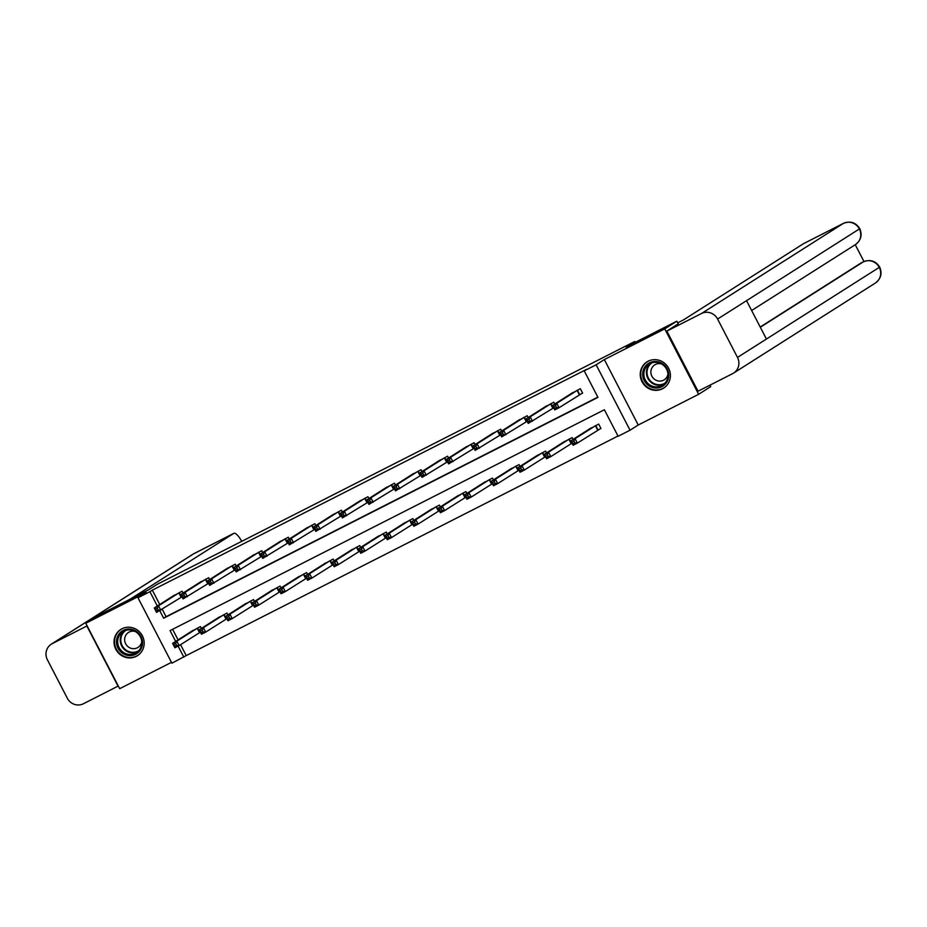 <?xml version="1.0" encoding="UTF-8"?>
<svg xmlns="http://www.w3.org/2000/svg" width="927" height="927" viewBox="0 0 927 927"><rect width="100%" height="100%" fill="white"/><g stroke="black" fill="none" stroke-linecap="round" stroke-linejoin="round"><path stroke-width="1.39" d="M136.257 656.351A15.539 14.89 -122.4 0 0 137.439 655.679A15.539 14.89 -122.4 0 0 142.04 635.192A15.539 14.89 -122.4 0 0 121.958 628.773A15.539 14.89 -122.4 0 0 120.777 629.445A15.539 14.89 -122.4 0 0 116.176 649.931A15.539 14.89 -122.4 0 0 136.257 656.351M662.469 388.784A15.539 14.89 -122.4 0 0 663.651 388.112A15.539 14.89 -122.4 0 0 668.251 367.613A15.539 14.89 -122.4 0 0 648.17 361.194A15.539 14.89 -122.4 0 0 646.988 361.866A15.539 14.89 -122.4 0 0 642.376 382.364A15.539 14.89 -122.4 0 0 662.469 388.784M180.568 644.682L186.223 655.586L171.901 663.176L137.984 597.753L149.896 591.693L157.335 606.026M635.215 342.353L634.763 341.484L157.231 584.311L148.54 589.815L97.833 615.609L85.771 623.268L119.687 688.68L171.472 662.353M709.943 385.157L710.708 386.629L698.645 394.288L664.74 328.865L604.323 359.583L596.131 364.798L630.036 430.209L618.124 436.269L604.369 409.746L170.058 630.592L175.655 641.391M604.323 359.583L638.239 425.006L698.645 394.288M638.239 425.006L630.036 430.209M186.223 655.586L617.996 436.026M634.763 341.484L626.084 346.999L676.803 321.205L678.193 323.905M676.803 321.205L664.74 328.865M172.596 629.306L178.077 639.862M598.205 429.896L600.951 428.494L598.668 424.079L588.599 429.549M573.071 439.421L572.11 437.579L562.052 443.048M546.524 452.921L545.563 451.078L535.505 456.547M519.966 466.42L519.016 464.578L508.958 470.047M493.419 479.919L492.469 478.077L482.399 483.546M466.872 493.419L465.922 491.577L455.852 497.057M440.325 506.918L439.375 505.076L429.305 510.557M413.778 520.418L412.828 518.575L402.758 524.056M387.231 533.917L386.269 532.075L376.211 537.556M360.673 547.417L359.722 545.574L349.664 551.055M334.126 560.916L333.175 559.074L323.117 564.555M307.579 574.416L306.628 572.573L296.559 578.054M281.032 587.915L280.081 586.073L270.012 591.553M254.485 601.414L253.535 599.572L243.465 605.053M227.938 614.914L226.976 613.071L216.918 618.552M201.391 628.413L200.429 626.571L190.371 632.052M159.78 610.754L163.65 618.216L597.961 397.37L584.207 370.846L586.629 369.317L152.318 590.163L159.745 604.497M162.248 609.317L166.06 616.687L597.834 397.127M579.873 394.531L582.62 393.141L580.337 388.714L570.267 394.195M554.74 404.056L553.79 402.214L543.72 407.695M553.326 408.031L528.239 423.396L525.945 418.981L546.362 406.014M528.193 417.556L527.231 415.713L517.173 421.194M526.768 421.53L501.692 436.895L499.398 432.48L519.78 419.502M501.646 431.055L500.684 429.213L490.626 434.693M500.221 435.041L475.145 450.395L472.851 445.98L493.234 433.002M475.087 444.554L474.137 442.712L464.079 448.193M473.674 448.541L448.598 463.894L446.304 459.479L466.721 446.513M448.541 458.054L447.59 456.211L437.521 461.692M447.127 462.04L422.04 477.393L419.757 472.979L440.163 460.012M421.994 471.553L421.043 469.711L410.974 475.192M420.58 475.539L395.493 490.893L393.21 486.478L413.581 473.5M395.447 485.053L394.496 483.21L384.427 488.691M394.033 489.039L368.946 504.392L366.652 499.977L387.034 486.999M368.9 498.552L367.938 496.71L357.88 502.191M342.353 512.052L341.391 510.209L331.333 515.69M340.927 516.038L315.852 531.391L313.558 526.976L333.975 514.01M315.794 525.551L314.844 523.709L304.786 529.19M314.38 529.537L289.305 544.891L287.011 540.476L307.428 527.509M289.247 539.05L288.297 537.208L278.227 542.689M287.834 543.037L262.747 558.39L260.464 553.975L280.846 541.009M262.7 552.55L261.75 550.708L251.68 556.188M236.153 566.049L235.203 564.207L225.134 569.688M234.74 570.035L209.653 585.4L207.358 580.974L227.775 568.008M209.606 579.549L208.656 577.718L198.587 583.187M208.193 583.535L183.106 598.9L180.811 594.474L201.229 581.507M183.059 593.048L182.098 591.217L172.04 596.687M181.634 597.034L156.559 612.399L154.264 607.973L174.647 595.007M137.984 597.753L146.188 592.55L85.771 623.268M152.318 590.163L149.896 591.693M584.207 370.846L596.131 364.798M178.111 646.119L183.813 657.116M166.06 616.687L163.65 618.216M572.909 392.503L552.492 405.481L556.756 403.315L559.039 407.729L554.786 409.896L552.492 405.481L554.752 408.32L556.455 407.451L555.54 405.69L553.836 406.547M577.579 390.116L556.756 403.315L555.54 405.69M582.562 393.025L559.039 407.729L556.455 407.451M554.786 409.896L554.752 408.32M591.206 427.868L570.823 440.835L575.076 438.68L577.37 443.094L600.893 428.39M574.786 442.816L577.37 443.094L573.118 445.261L570.823 440.835L573.083 443.685L574.786 442.816L573.871 441.055L572.168 441.912M573.871 441.055L575.076 438.68L595.91 425.481M573.083 443.685L573.118 445.261M644.601 367.324A13.453 12.885 57.6 0 1 662.562 363.72A13.453 12.885 57.6 0 1 666.803 382.156A13.453 12.885 57.6 0 1 648.842 385.771A13.453 12.885 57.6 0 1 644.601 367.324M666.223 381.46A12.457 11.924 -122.4 0 0 649.271 364.079A12.457 11.924 -122.4 0 0 647.544 383.094A12.457 11.924 -122.4 0 0 666.223 381.46M661.635 363.975A8.864 8.494 -122.4 0 0 653.477 378.401A8.864 8.494 -122.4 0 0 667.973 373.963M650.001 360.418A15.435 14.786 -122.4 0 0 647.428 361.715A15.435 14.786 -122.4 0 0 642.956 366.235A15.435 14.786 -122.4 0 0 645.285 385.284A15.435 14.786 -122.4 0 0 663.975 387.776A15.435 14.786 -122.4 0 0 666.246 385.991M118.389 634.902A13.453 12.885 57.6 0 1 136.35 631.287A13.453 12.885 57.6 0 1 140.591 649.734A13.453 12.885 57.6 0 1 122.631 653.338A13.453 12.885 57.6 0 1 118.389 634.902M140.012 649.027A12.457 11.924 -122.4 0 0 123.059 631.658A12.457 11.924 -122.4 0 0 121.333 650.661A12.457 11.924 -122.4 0 0 140.012 649.027M135.423 631.542A8.864 8.494 -122.4 0 0 127.266 645.98A8.864 8.494 -122.4 0 0 141.761 641.53M123.789 627.996A15.435 14.786 -122.4 0 0 121.217 629.282A15.435 14.786 -122.4 0 0 116.744 633.801A15.435 14.786 -122.4 0 0 119.073 652.851A15.435 14.786 -122.4 0 0 137.764 655.354A15.435 14.786 -122.4 0 0 140.035 653.57M677.66 322.874L683.466 319.919L803.558 243.65A11.958 3.418 -117 0 1 803.639 243.604A11.958 3.418 -117 0 1 803.721 243.569M737.486 357.416L766.432 339.039L746.536 300.672L717.602 319.05L737.486 357.416A12.248 11.738 -122.4 0 1 732.654 373.616L698.031 391.217L666.861 331.101L678.17 323.859M717.602 319.05A12.248 11.738 -122.4 0 0 701.496 313.5L666.861 331.101M863.987 261.541L855.25 244.705M760.21 327.034L860.928 263.071A11.958 3.418 -117 0 1 861.009 263.025A11.958 3.418 -117 0 1 861.102 262.99M746.536 300.672L859.792 228.691C862.423 235.052 860.974 240.348 855.459 244.577A12.248 11.738 -122.4 0 0 859.399 228.992A12.248 11.738 -122.4 0 0 843.292 223.442L803.558 243.65M760.325 327.254L863.234 261.901A12.248 11.738 -122.4 0 1 879.283 267.37L879.688 267.057C882.377 273.453 880.94 278.772 875.389 283.025A12.248 11.738 -122.4 0 0 879.283 267.37L766.432 339.039M241.738 541.333A11.958 3.418 63 0 0 233.859 533.326A11.958 3.418 63 0 0 233.778 533.373L194.044 553.581L52.248 643.639L87.126 625.864M52.248 643.639A12.248 11.738 -122.4 0 0 47.416 659.827L67.3 698.193A12.248 11.738 -122.4 0 0 83.407 703.755L118.042 686.142L86.871 626.026M130.278 599.109L233.778 533.373M527.289 420.058L525.945 418.981L530.198 416.814L532.492 421.229L529.908 420.951L528.993 419.189L527.289 420.058L528.205 421.82L529.908 420.951M551.032 403.616L530.198 416.814L528.993 419.189M528.239 423.396L528.205 421.82M500.731 433.558L499.398 432.48L503.651 430.313L505.945 434.74L503.349 434.45L502.434 432.689L500.731 433.558L501.658 435.319L503.349 434.45M524.485 417.115L503.651 430.313L502.434 432.689M501.692 436.895L501.658 435.319M564.659 441.368L544.276 454.334L548.529 452.179L550.823 456.594L572.04 443.176M548.228 456.316L550.823 456.594L546.571 458.761L544.276 454.334L546.536 457.185L548.228 456.316L547.312 454.554L545.621 455.412M547.312 454.554L548.529 452.179L569.363 438.981M546.536 457.185L546.571 458.761M538.147 454.867L517.73 467.834L521.982 465.678L524.276 470.093L545.493 456.675M521.681 469.815L524.276 470.093L520.024 472.26L517.73 467.834L519.977 470.684L521.681 469.815L520.765 468.054L519.062 468.911M520.765 468.054L521.982 465.678L542.816 452.48M519.977 470.684L520.024 472.26M474.184 447.057L472.851 445.98L477.104 443.813L479.398 448.239L476.802 447.95L475.887 446.188L474.184 447.057L475.099 448.819L476.802 447.95M497.938 430.615L477.104 443.813L475.887 446.188M475.145 450.395L475.099 448.819M447.637 460.557L446.304 459.479L450.557 457.312L452.851 461.739L450.255 461.461L449.34 459.688L447.637 460.557L448.552 462.318L450.255 461.461M471.38 444.114L450.557 457.312L449.34 459.688M448.598 463.894L448.552 462.318M421.09 474.056L419.757 472.979L424.01 470.812L426.304 475.238L423.709 474.96L422.793 473.187L421.09 474.056L422.005 475.818L423.709 474.96M444.833 457.614L424.01 470.812L422.793 473.187M422.04 477.393L422.005 475.818M511.6 468.367L491.183 481.345L495.435 479.178L497.729 483.593L518.946 470.174M495.134 483.315L497.729 483.593L493.477 485.76L491.183 481.345L493.431 484.184L495.134 483.315L494.218 481.553L492.515 482.411M494.218 481.553L495.435 479.178L516.258 465.98M493.431 484.184L493.477 485.76M485.018 481.866L464.636 494.844L468.888 492.677L471.183 497.092L492.399 483.674M468.587 496.814L471.183 497.092L466.918 499.259L464.636 494.844L466.884 497.683L468.587 496.814L467.671 495.053L465.968 495.91M467.671 495.053L468.888 492.677L489.711 479.479M466.884 497.683L466.918 499.259M458.459 495.366L438.089 508.344L442.341 506.177L444.624 510.592L465.841 497.185M442.04 510.313L444.624 510.592L440.371 512.758L438.089 508.344L440.337 511.183L442.04 510.313L441.125 508.552L439.421 509.41M441.125 508.552L442.341 506.177L463.164 492.979M440.337 511.183L440.371 512.758M394.543 487.556L393.21 486.478L397.463 484.311L399.746 488.738L397.162 488.459L396.246 486.687L394.543 487.556L395.458 489.317L397.162 488.459M418.286 471.113L397.463 484.311L396.246 486.687M395.493 490.893L395.458 489.317M431.947 508.865L411.53 521.843L415.794 519.676L418.077 524.091L439.294 510.684M415.493 523.813L418.077 524.091L413.824 526.258L411.53 521.843L413.79 524.682L415.493 523.813L414.578 522.052L412.874 522.909M414.578 522.052L415.794 519.676L436.617 506.478M413.79 524.682L413.824 526.258M367.996 501.055L366.652 499.977L370.916 497.811L373.199 502.237L370.615 501.959L369.699 500.186L367.996 501.055L368.911 502.816L370.615 501.959M391.739 484.612L370.916 497.811L369.699 500.186M368.946 504.392L368.911 502.816M405.4 522.365L384.983 535.342L389.236 533.176L391.53 537.59L412.747 524.184M388.946 537.312L391.53 537.59L387.277 539.757L384.983 535.342L387.243 538.181L388.946 537.312L388.019 535.551L386.327 536.409M388.019 535.551L389.236 533.176L410.07 519.977M387.243 538.181L387.277 539.757M367.868 502.318L342.399 517.892L340.105 513.477L360.464 500.545M341.449 514.555L340.105 513.477L344.357 511.31L346.652 515.736L344.068 515.458L343.141 513.685L341.449 514.555L342.364 516.316L344.068 515.458M365.192 498.112L344.357 511.31L343.141 513.685M342.399 517.892L342.364 516.316M378.819 535.864L358.436 548.842L362.689 546.675L364.983 551.09L386.2 537.683M362.387 550.812L364.983 551.09L360.73 553.257L358.436 548.842L360.696 551.681L362.387 550.812L361.472 549.051L359.769 549.908M361.472 549.051L362.689 546.675L383.523 533.477M360.696 551.681L360.73 553.257M314.89 528.054L313.558 526.976L317.81 524.809L320.105 529.236L317.509 528.958L316.594 527.185L314.89 528.054L315.806 529.815L317.509 528.958M338.645 511.611L317.81 524.809L316.594 527.185M315.852 531.391L315.806 529.815M352.272 549.363L331.889 562.341L336.142 560.175L338.436 564.589L359.653 551.183M335.841 564.311L338.436 564.589L334.183 566.756L331.889 562.341L334.137 565.18L335.841 564.311L334.925 562.55L333.222 563.407M334.925 562.55L336.142 560.175L356.965 546.976M334.137 565.18L334.183 566.756M288.343 541.553L287.011 540.476L291.263 538.309L293.558 542.735L290.962 542.457L290.047 540.684L288.343 541.553L289.259 543.315L290.962 542.457M312.086 525.111L291.263 538.309L290.047 540.684M289.305 544.891L289.259 543.315M325.759 562.874L305.342 575.841L309.595 573.674L311.889 578.089L333.106 564.682M309.294 577.811L311.889 578.089L307.625 580.256L305.342 575.841L307.59 578.68L309.294 577.811L308.378 576.049L306.675 576.918M308.378 576.049L309.595 573.674L330.418 560.476M307.59 578.68L307.625 580.256M261.796 555.053L260.464 553.975L264.716 551.808L267.011 556.235L264.415 555.957L263.5 554.184L261.796 555.053L262.712 556.814L264.415 555.957M285.539 538.61L264.716 551.808L263.5 554.184M262.747 558.39L262.712 556.814M299.201 576.374L278.795 589.34L283.048 587.173L285.331 591.6L306.547 578.181M282.747 591.31L285.331 591.6L281.078 593.755L278.795 589.34L281.043 592.179L282.747 591.31L281.831 589.549L280.128 590.418M281.831 589.549L283.048 587.173L303.871 573.975M281.043 592.179L281.078 593.755M261.669 556.316L236.2 571.901L233.917 567.475L254.288 554.508M235.249 568.552L233.917 567.475L238.169 565.308L240.452 569.734L237.868 569.456L236.953 567.683L235.249 568.552L236.165 570.314L237.868 569.456M258.992 552.11L238.169 565.308L236.953 567.683M236.2 571.901L236.165 570.314M272.619 589.862L252.237 602.84L256.501 600.673L258.784 605.099L280 591.681M256.2 604.81L258.784 605.099L254.531 607.255L252.237 602.84L254.496 605.679L256.2 604.81L255.284 603.048L253.581 603.917M255.284 603.048L256.501 600.673L277.324 587.475M254.496 605.679L254.531 607.255M208.702 582.052L207.358 580.974L211.623 578.807L213.905 583.234L211.321 582.956L210.406 581.183L208.702 582.052L209.618 583.813L211.321 582.956M232.445 565.609L211.623 578.807L210.406 581.183M209.653 585.4L209.618 583.813M246.072 603.361L225.69 616.339L229.942 614.172L232.237 618.599L253.453 605.18M229.653 618.321L232.237 618.599L227.984 620.754L225.69 616.339L227.949 619.178L229.653 618.321L228.726 616.548L227.034 617.417M228.726 616.548L229.942 614.172L250.777 600.974M227.949 619.178L227.984 620.754M182.155 595.551L180.811 594.474L185.064 592.307L187.358 596.733L184.774 596.455L183.847 594.682L182.155 595.551L183.071 597.324L184.774 596.455M205.898 579.108L185.064 592.307L183.847 594.682M183.106 598.9L183.071 597.324M219.56 616.872L199.143 629.839L203.395 627.672L205.69 632.098L226.906 618.68M203.094 631.82L205.69 632.098L201.437 634.253L199.143 629.839L201.402 632.678L203.094 631.82L202.179 630.047L200.475 630.916M202.179 630.047L203.395 627.672L224.23 614.474M201.402 632.678L201.437 634.253M155.597 609.051L154.264 607.973L158.517 605.806L160.811 610.233L158.216 609.954L157.3 608.182L155.597 609.051L156.524 610.823L158.216 609.954M179.351 592.608L158.517 605.806L157.3 608.182M156.559 612.399L156.524 610.823M193.013 630.372L172.596 643.338L176.848 641.171L179.143 645.598L200.359 632.179M176.547 645.319L179.143 645.598L174.89 647.753L172.596 643.338L174.844 646.177L176.547 645.319L175.632 643.547L173.928 644.416M175.632 643.547L176.848 641.171L197.683 627.973M174.844 646.177L174.89 647.753M577.405 390.209L579.699 394.635M577.104 390.394L579.398 394.809M597.73 430.174L595.435 425.748M598.031 429.989L595.737 425.574M663.825 384.218A12.457 11.924 57.6 0 1 650.58 363.361M652.052 362.793A12.039 11.541 -122.4 0 0 650.487 380.985A12.039 11.541 -122.4 0 0 664.96 383.129M137.613 651.797A12.457 11.924 57.6 0 1 124.369 630.939M125.84 630.372A12.039 11.541 -122.4 0 0 124.276 648.552A12.039 11.541 -122.4 0 0 138.749 650.696M701.496 313.5L843.292 223.442A11.958 3.418 -117 0 1 843.373 223.395C850.337 220.696 855.806 222.457 859.804 228.691M879.688 267.057C875.679 260.893 870.221 259.166 863.315 261.854L860.928 263.071M861.009 263.025L863.408 261.808M194.206 553.5A11.958 3.418 -117 0 0 194.125 553.535A11.958 3.418 -117 0 0 194.044 553.581A12.248 11.738 -122.4 0 0 193.106 554.114L51.309 644.161M550.858 403.708L553.152 408.135M550.557 403.894L552.851 408.309M524.311 417.208L526.606 421.634M524.01 417.393L526.304 421.808M571.183 443.674L568.888 439.247M571.484 443.488L569.19 439.074M544.624 457.173L542.341 452.747M544.937 456.999L542.643 452.573M497.764 430.707L500.059 435.134M497.463 430.893L499.746 435.308M471.217 444.207L473.5 448.633M470.904 444.392L473.199 448.807M444.659 457.706L446.953 462.133M444.357 457.892L446.652 462.306M518.077 470.673L515.783 466.246M518.378 470.499L516.096 466.072M491.53 484.172L489.236 479.746M491.831 483.998L489.537 479.572M464.983 497.672L462.689 493.245M465.284 497.498L462.99 493.071M418.112 471.206L420.406 475.632M417.81 471.391L420.105 475.806M438.436 511.171L436.142 506.745M438.738 510.997L436.443 506.571M391.565 484.705L393.859 489.132M391.264 484.891L393.558 489.305M411.889 524.67L409.595 520.244M412.191 524.497L409.896 520.07M365.018 498.205L367.312 502.631M364.717 498.39L367.011 502.805M385.331 538.17L383.048 533.743M385.644 537.996L383.349 533.57M338.471 511.716L340.765 516.13M338.17 511.889L340.452 516.304M358.784 551.669L356.501 547.254M359.085 551.495L356.802 547.069M311.924 525.215L314.207 529.63M311.623 525.389L313.905 529.804M332.237 565.169L329.942 560.754M332.538 564.995L330.255 560.568M285.377 538.714L287.66 543.129M285.064 538.888L287.358 543.303M305.69 578.668L303.396 574.253M305.991 578.494L303.697 574.068M258.818 552.214L261.113 556.629M258.517 552.388L260.811 556.803M279.143 592.168L276.849 587.753M279.444 591.994L277.15 587.567M232.271 565.713L234.566 570.128M231.97 565.887L234.264 570.302M252.596 605.667L250.302 601.252M252.897 605.493L250.603 601.067M205.724 579.213L208.019 583.628M205.423 579.387L207.718 583.801M226.037 619.166L223.755 614.752M226.35 618.993L224.056 614.566M179.178 592.712L181.472 597.127M178.876 592.886L181.159 597.301M199.49 632.666L197.208 628.251M199.792 632.492L197.509 628.066M663.975 387.776L665.018 387.115M647.428 361.715L648.46 361.055M137.764 655.354L138.807 654.694M121.217 629.282L122.248 628.622M733.593 373.083L875.389 283.025M751.635 310.499L855.459 244.577M803.639 243.604L843.373 223.395M193.106 554.114L233.859 533.326"/></g></svg>
